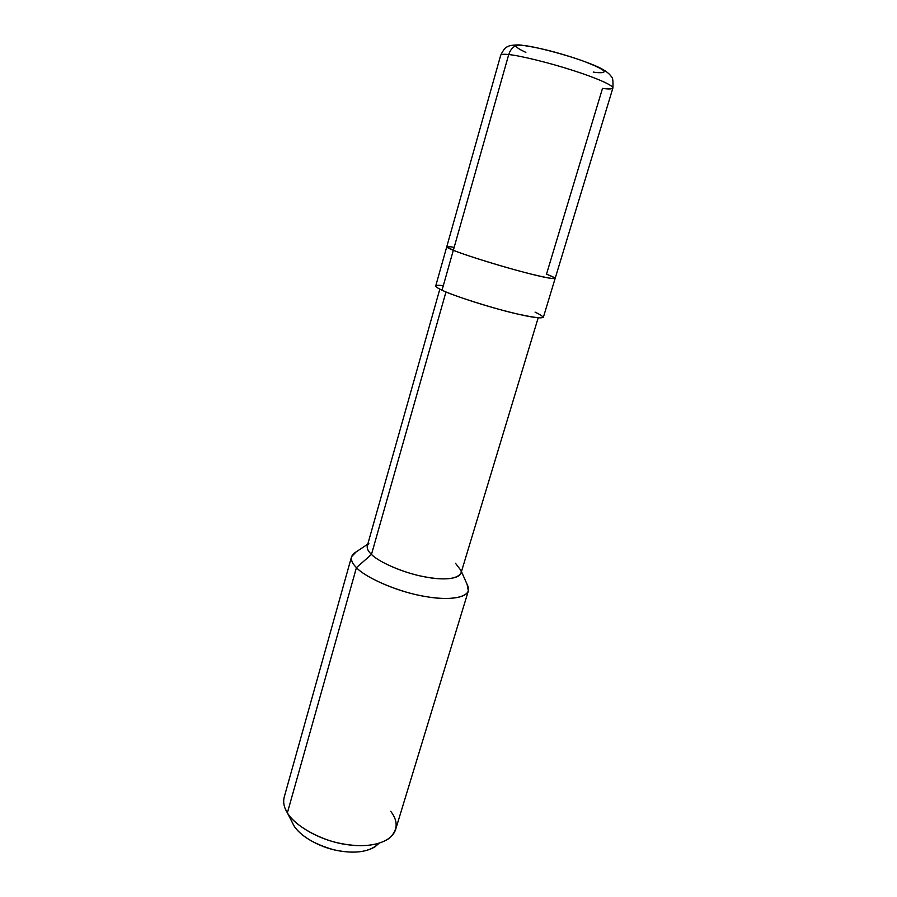 <?xml version="1.0" encoding="UTF-8"?>
<svg xmlns="http://www.w3.org/2000/svg" width="897" height="897" viewBox="0 0 897 897"><rect width="100%" height="100%" fill="white"/><g stroke="black" fill="none" stroke-linecap="round" stroke-linejoin="round"><path stroke-width="1.35" d="M522.884 45.444C513.364 44.727 514.362 47.036 525.855 52.385C514.362 47.036 513.364 44.727 522.884 45.444C533.289 46.039 567.61 55.053 585.528 61.938C605.834 69.988 609.523 73.52 596.572 72.545L593.242 72.085L596.572 72.545M522.065 45.186L518.937 44.917C513.992 45.669 510.584 48.887 508.722 54.56C503.867 54.011 501.199 54.235 500.705 55.222C501.199 54.235 503.867 54.011 508.722 54.56L453.321 250.285L446.751 246.787L453.321 250.285L508.722 54.56C510.584 48.887 513.992 45.669 518.937 44.917L522.065 45.186M612.898 88.029L555.131 278.485C552.171 279.225 538.761 276.332 514.9 269.806C491.231 263.337 462.673 254.165 453.321 250.285C462.673 254.165 491.231 263.337 514.9 269.806C538.761 276.332 552.171 279.225 555.131 278.485C554.974 277.734 552.092 276.298 546.497 274.168L602.504 88.388C608.682 89.263 612.146 89.139 612.898 88.029C613.324 85.305 595.9 77.826 573.721 70.684C549.536 62.768 519.273 55.468 508.722 54.56C519.273 55.468 549.536 62.768 573.721 70.684C595.9 77.826 613.324 85.305 612.898 88.029C613.212 81.122 612.763 77.445 611.575 76.974C608.985 72.814 603.019 68.845 593.657 65.066C583.33 60.861 571.299 56.814 557.586 52.912C549.973 50.725 532.919 46.386 518.937 44.917C512.804 44.962 509.003 45.568 507.534 46.745C505.583 47.115 503.307 49.94 500.705 55.222L435.74 285.885C435.695 286.805 437.792 288.24 442.03 290.202L453.321 250.285C464.724 255.118 506.771 268.057 529.69 273.742C555.635 280.032 561.242 280.178 546.497 274.168C561.242 280.178 555.635 280.032 529.69 273.742C506.771 268.057 464.724 255.118 453.321 250.285C444.407 246.686 444.688 245.711 454.151 247.37C444.688 245.711 444.407 246.686 453.321 250.285L442.03 290.202C453.131 295.786 494.752 308.96 517.659 314.073C543.627 319.624 549.424 318.984 535.061 312.122M368.813 543.481C366.01 546.475 366.895 550.13 371.47 554.424L445.977 291.94L371.47 554.424L356.445 567.622L287.376 812.85L293.835 825.576C299.25 835.219 318.188 846.992 337.519 850.591C356.658 854.056 370.495 851.623 379.027 843.292M443.32 285.627C433.767 284.562 433.329 286.087 442.03 290.202C451.135 294.653 479.357 304.184 502.925 310.373C526.662 316.607 540.14 318.928 543.347 317.347L555.131 278.485M538.166 317.874L460.98 573.172C456.685 579.428 444.049 580.538 423.048 576.513C402.26 572.488 378.467 561.78 371.47 554.424C368.14 551.296 366.75 548.415 367.31 545.791L439.833 289.126M285.1 808.399L287.376 812.85L356.445 567.622C364.911 577.006 394.568 590.663 420.738 595.653C444.609 600.542 465.442 599.073 468.357 590.888L467.102 584.373L468.324 587.131C471.474 597.256 450.743 601.08 426.221 596.662C399.445 592.569 365.415 577.791 356.445 567.622C350.873 562.116 349.92 557.441 353.609 553.584L356.109 551.924L351.546 556.723C350.828 560.064 352.465 563.697 356.445 567.622L371.47 554.424C378.87 562.352 405.926 573.912 427.174 577.298C446.628 580.908 463.323 578.251 460.957 570.425L455.463 563.238M468.357 590.888L395.543 829.77C391.227 842.586 370.136 848.136 347.083 844.649C321.776 841.352 294.362 825.644 287.376 812.85C284.013 807.58 282.947 802.367 284.192 797.209L351.546 556.723M375.664 846.409C365.662 852.666 351.658 853.776 333.639 849.739C313.849 844.01 300.585 835.959 293.835 825.576L287.376 812.85C293.633 823.749 314.141 837.282 336.79 842.642C359.237 847.676 376.549 846.364 388.749 838.706C397.898 830.644 398.56 821.517 390.733 811.314M367.759 544.176L353.609 553.584M461.462 571.58L468.324 587.131"/></g></svg>
